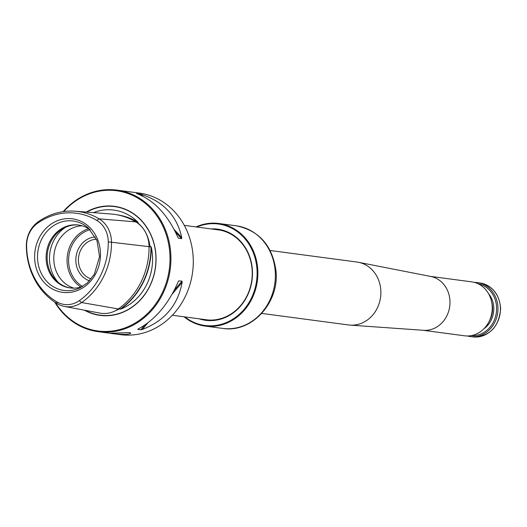 <?xml version="1.0" encoding="UTF-8"?>
<svg xmlns="http://www.w3.org/2000/svg" width="527" height="527" viewBox="0 0 527 527"><rect width="100%" height="100%" fill="white"/><g stroke="black" fill="none" stroke-linecap="round" stroke-linejoin="round"><path stroke-width="0.79" d="M220.596 230.233A45.342 40.144 -82.4 0 0 218.824 229.956L184.305 225.365M207.414 319.942A45.394 40.197 -82.4 0 1 206.867 319.843A45.342 40.144 -82.4 0 0 208.659 320.034M129.418 332.596L110.071 333.235C111.467 333.723 116.586 334.118 125.419 334.408C129.326 334.092 131.065 333.617 130.63 332.972L129.418 332.596M116.961 190.115L139.319 193.086A71.409 63.227 97.6 0 1 193.132 266.563A71.409 63.227 97.6 0 1 130.531 335.086A71.409 63.227 97.6 0 1 120.499 334.658L98.141 331.687A71.409 63.227 -82.4 0 0 108.173 332.115A71.409 63.227 -82.4 0 0 170.774 263.592A71.409 63.227 -82.4 0 0 116.961 190.115A71.409 63.227 -82.4 0 0 63.168 211.643M54.65 302.03A71.409 63.227 -82.4 0 0 98.141 331.687M55.421 302.538A70.73 62.621 -82.4 0 0 107.857 331.397A70.73 62.621 -82.4 0 0 165.353 232.091A70.73 62.621 -82.4 0 0 63.727 211.558M96.764 220.372A66.521 58.899 -82.4 0 0 37.733 223.138A25.494 22.569 -82.4 0 0 26.613 245.687A66.521 58.899 -82.4 0 0 56.633 301.754A25.494 22.569 -82.4 0 0 79.254 300.693A66.521 58.899 -82.4 0 0 108.272 241.86A25.494 22.569 -82.4 0 0 96.764 220.372L99.102 218.837A27.457 24.308 97.6 0 1 111.493 241.972A68.484 60.638 97.6 0 1 81.619 302.544A27.457 24.308 97.6 0 1 64.472 306.437A27.457 24.308 97.6 0 1 57.259 303.69A68.484 60.638 97.6 0 1 26.35 245.964A27.457 24.308 97.6 0 1 38.326 221.683A68.484 60.638 97.6 0 1 75.381 211.215A68.484 60.638 97.6 0 1 99.102 218.837L135.782 221.88A70.427 62.357 -82.4 0 0 111.388 214.041L75.381 211.215M100.466 254.04A37.094 32.839 97.6 0 1 67.864 292.577A37.094 32.839 97.6 0 1 34.624 257.123A37.094 32.839 97.6 0 1 67.219 218.593A37.094 32.839 97.6 0 1 100.466 254.04M178.363 238.145L181.624 238.672L181.723 237.572C177.112 216.103 163.574 201.663 141.111 194.259L136.467 193.468M178.133 237.829L177.744 237.038C167.777 214.864 154.24 200.425 137.132 193.732L136.598 193.534M137.679 329.322L140.795 329.823L142.29 329.454C164.615 320.91 177.889 305.219 182.118 282.373L181.993 281.122L178.66 280.871M137.982 329.105L138.311 328.927C155.281 319.672 168.561 303.98 178.139 281.846L178.337 281.392M84.419 310.192A55.006 48.701 -82.4 0 0 107.719 315.719A55.006 48.701 -82.4 0 0 154.806 246.801A55.006 48.701 -82.4 0 0 86.25 212.065M113.489 311.622L119.662 308.862L120.676 309.118A70.354 62.291 -82.4 0 0 151.262 247.091A51.198 45.329 97.6 0 1 120.676 309.118M118.694 308.69L120.367 308.98A70.131 62.094 -82.4 0 0 150.959 246.959A29.097 25.764 -82.4 0 0 150.953 246.629L150.235 246.867L149.589 243.922C147.889 235.338 144.299 228.632 138.818 223.804L137.125 222.374L138.081 222.585L137.929 222.183A70.354 62.291 -82.4 0 0 117.257 214.818M151.262 247.091L150.953 246.629M137.152 222.407L136.5 222.322M93.45 212.631A51.198 45.329 97.6 0 1 137.929 222.183M120.116 309.158A29.097 25.764 -82.4 0 0 120.367 308.98L120.512 309.125M138.081 222.585A29.097 25.764 -82.4 0 0 137.824 222.434A70.131 62.094 -82.4 0 0 122.857 216.175M64.472 306.437L99.965 313.117A29.4 26.027 -82.4 0 0 118.331 308.947A70.427 62.357 -82.4 0 0 149.049 246.656A29.4 26.027 -82.4 0 0 135.782 221.88M96.434 239.245A20.217 17.898 -82.4 0 0 78.404 260.252A20.217 17.898 -82.4 0 0 91.158 278.908M78.964 225.088A31.739 28.102 -82.4 0 0 47.45 252.914A31.739 28.102 -82.4 0 0 70.605 287.999M90.143 229.759A31.739 28.102 -82.4 0 0 78.444 225.016A31.739 28.102 -82.4 0 0 46.409 252.776A31.739 28.102 -82.4 0 0 70.078 287.94A31.739 28.102 -82.4 0 0 74.538 288.131A31.739 28.102 -82.4 0 0 82.607 286.418M82.252 225.826A31.739 28.102 -82.4 0 0 54.103 253.797A31.739 28.102 -82.4 0 0 73.971 288.15M95.321 236.959A22.45 19.881 -82.4 0 0 76.046 256.715A22.45 19.881 -82.4 0 0 89.491 280.819M184.101 316.813A51.745 45.816 -82.4 0 0 205.141 326.075A51.745 45.816 -82.4 0 0 212.407 326.384A51.745 45.816 -82.4 0 0 257.769 276.728A51.745 45.816 -82.4 0 0 218.777 223.488A51.745 45.816 -82.4 0 0 196.051 226.926M184.891 316.918A51.178 45.309 -82.4 0 0 212.144 325.785A51.178 45.309 -82.4 0 0 256.451 264.429A51.178 45.309 -82.4 0 0 196.841 227.032M199.101 318.809A45.961 40.698 -82.4 0 0 212.098 320.581A45.961 40.698 -82.4 0 0 252.486 272.696A45.961 40.698 -82.4 0 0 211.05 228.922M203.995 319.461A45.394 40.197 -82.4 0 0 205.978 319.784A45.394 40.197 -82.4 0 0 212.355 320.054A45.394 40.197 -82.4 0 0 252.15 276.491A45.394 40.197 -82.4 0 0 217.941 229.779A45.394 40.197 -82.4 0 0 215.945 229.574M219.37 230.003A45.394 40.197 -82.4 0 0 218.817 229.956M422.911 330.264L464.511 335.791A27.206 24.084 -82.4 0 0 491.974 312.004A27.206 24.084 -82.4 0 0 471.685 281.859L430.078 276.332M474.531 282.439A27.206 24.084 97.6 0 1 477.429 282.624A27.206 24.084 97.6 0 1 497.982 308.46A27.206 24.084 97.6 0 1 470.255 336.555A27.206 24.084 97.6 0 1 467.409 335.982M478.154 283.796A26.185 23.181 97.6 0 1 496.612 308.44A26.185 23.181 97.6 0 1 471.27 335.62M261.761 313.42L348.538 324.955A31.739 28.102 -82.4 0 0 350.06 325.106A31.739 28.102 -82.4 0 0 380.573 297.195A31.739 28.102 -82.4 0 0 358.413 262.281A31.739 28.102 -82.4 0 0 356.904 262.031L270.127 250.496M350.06 325.106L423.563 330.31A27.206 24.084 -82.4 0 0 449.722 306.385A27.206 24.084 -82.4 0 0 430.724 276.458L358.413 262.281M108.272 241.86L149.049 246.656M79.254 300.693L81.619 302.544L118.331 308.947M56.633 301.754L57.259 303.69M37.733 223.138L38.326 221.683M68.905 290.66A35.032 31.014 -82.4 0 0 80.321 287.67L87.344 282.913L94.359 274.257L99.557 256.577L96.981 240.549L88.259 227.947A35.032 31.014 -82.4 0 0 39.268 245.207A35.032 31.014 -82.4 0 0 68.905 290.66M181.723 237.572L174.16 229.502M143.015 196.294L141.111 194.259M181.624 238.672L175.498 232.143M140.926 195.273L139.609 193.87M142.29 329.454L147.87 322.86M172.158 294.152L182.118 282.373M140.795 329.823L144.839 325.04M174.226 290.298L181.993 281.122M85.308 310.357A54.762 48.491 -82.4 0 0 107.831 315.489A54.762 48.491 -82.4 0 0 154.747 247.077A54.762 48.491 -82.4 0 0 86.79 212.111M149.049 246.722L150.235 246.867M65.664 227.216A34.947 30.941 -82.4 0 0 58.313 282.479M88.622 228.725A31.739 28.102 -82.4 0 0 67.37 255.562A31.739 28.102 -82.4 0 0 80.868 287.017M90.045 229.686A30.606 27.094 -82.4 0 0 68.885 255.76A30.606 27.094 -82.4 0 0 82.495 286.457M222.638 328.4C252.169 333.387 280.278 301.648 275.832 269.732C271.965 245.101 258.777 230.464 236.274 225.813A51.745 45.816 97.6 0 1 275.265 279.053A51.745 45.816 97.6 0 1 229.904 328.71A51.745 45.816 97.6 0 1 222.638 328.4L205.141 326.075M472.719 336.885C489.491 336.74 498.799 327.392 500.65 308.848C499.596 294.409 492.673 285.772 479.886 282.953A27.206 24.084 97.6 0 1 500.446 308.789A27.206 24.084 97.6 0 1 472.719 336.885L470.255 336.555M488.463 293.526A23.01 20.375 97.6 0 1 493.792 308.572A23.01 20.375 97.6 0 1 483.76 328.92M491.717 302.379A22.101 19.571 97.6 0 1 492.567 308.552A22.101 19.571 97.6 0 1 489.214 321.226M206.874 319.843L172.355 315.251M236.274 225.813L218.777 223.488M479.886 282.953L477.429 282.624"/></g></svg>
